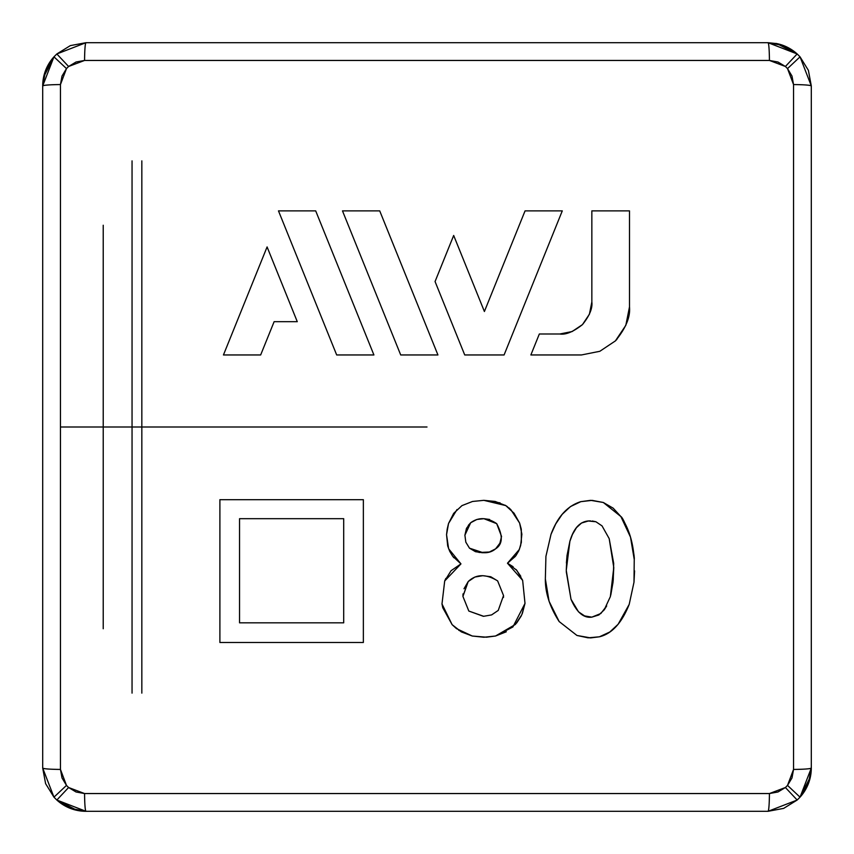 <?xml version="1.0" encoding="UTF-8"?>
<svg xmlns="http://www.w3.org/2000/svg" width="854" height="854" viewBox="0 0 854 854"><rect width="100%" height="100%" fill="white"/><g stroke="black" fill="none" stroke-linecap="round" stroke-linejoin="round"><path stroke-width="1.28" d="M103.227 628.757L103.227 225.242L103.227 628.757M267.088 246.934L297.277 321.68L267.088 246.934L223.449 354.954L267.088 246.934L245.269 300.939L267.088 246.934L282.194 284.329M223.449 354.954L245.269 300.939L223.449 354.954L260.662 354.954L223.449 354.954L260.662 354.954L274.123 321.68L297.277 321.68L274.123 321.68L297.277 321.68L282.183 284.297M359.353 318.926L315.692 210.874L278.479 210.874L336.679 354.954L373.913 354.954L336.679 354.954L278.479 210.874L336.679 354.954L373.913 354.954L315.692 210.874L359.363 318.958M400.707 354.954L371.586 282.898L400.707 354.954L437.931 354.954L400.707 354.954L342.486 210.874L400.707 354.954L437.931 354.954L379.72 210.874L342.486 210.874L379.72 210.874L342.486 210.874L371.586 282.898L342.486 210.874M504.735 261.175L484.399 311.507L453.677 235.469L484.399 311.507L453.677 235.469L435.06 281.553L464.725 354.954L504.084 354.954L464.725 354.954L504.084 354.954L562.284 210.874L525.061 210.874L562.284 210.874L504.084 354.954L562.284 210.874L525.061 210.874L484.399 311.507L506.006 258.015M464.725 354.954L449.887 318.254M591.843 210.874L629.494 210.874L629.494 306.896L629.494 210.874L629.494 306.896L629.494 210.874L591.843 210.874L591.843 301.964C592.665 308.251 589.538 315.809 582.46 324.616L589.367 314.315M572.169 331.523L582.46 324.616C573.344 331.811 565.786 334.939 559.797 333.999L539.333 333.999L530.868 354.954L539.333 333.999L530.868 354.954L581.435 354.954L530.868 354.954L581.435 354.954L599.828 351.293L615.392 340.906L625.822 325.331L629.494 306.896C630.519 316.919 625.822 328.256 615.403 340.895L616.951 339.273M589.441 314.123L591.843 301.964L589.409 314.219L582.46 324.616L589.399 314.229M219.894 512.261L219.894 499.686L363.356 499.686L219.894 499.686L219.894 642.486L363.356 642.486L363.356 499.686L363.356 642.486L363.356 499.686L327.477 499.686L363.356 499.686M515.325 556.413L507.468 563.224L519.317 549.496L521.367 542.269L521.282 529.149L519.616 523.075L510.745 509.518L505.76 505.589L483.844 500.337L472.518 501.469L483.844 500.337L500.092 502.867M457.029 509.518L448.531 523.491L447.229 529.021M448.628 548.77L446.546 534.7L448.628 548.77L460.957 563.886L444.699 580.966L445.831 578.446M453.837 557.747L453.314 557.118M447.699 545.984L449.706 551.289L447.699 545.984L446.557 534.679M513.82 512.934L519.627 523.096L514.065 513.243L505.771 505.589L495.16 501.447L483.844 500.337L472.518 501.469L461.95 505.621L453.687 513.361L448.531 523.491L446.546 534.7L447.218 529.042M508.995 507.916L509.624 508.45M521.869 534.262L520.652 545.492M506.283 631.789L495.523 636.016L512.891 626.964L524.996 603.415L522.648 580.368L507.468 563.224L513.105 566.736M516.072 569.511L520.759 576.215M525.007 603.351L522.648 580.368L524.996 603.415L522.392 613.332M521.218 615.98L516.606 623.089M495.523 636.016L486.502 637.201L472.283 636.027L486.502 637.201L495.523 636.016L483.876 637.244L495.523 636.016L515.453 624.413L495.523 636.016M472.23 636.016L458.758 630.295M449.706 551.289L452.62 556.189L460.957 563.886L451.061 570.718L444.699 580.966L441.988 603.959L444.699 580.966L441.988 603.959L452.108 624.658L442.479 606.489M444.688 580.987L441.988 603.959L442.767 607.738L452.14 624.68L456.463 628.619L472.273 636.027L483.887 637.244M634.586 570.856L633.988 582.236L629.195 604.386C621.797 622.982 611.891 633.785 599.455 636.796L590.658 637.906L576.952 635.461L559.167 621.563C549.773 606.938 545.172 592.729 545.354 578.948L545.919 556.37L551.022 534.294C557.534 516.745 567.44 505.878 580.752 501.672L590.658 500.337L603.308 502.483L620.879 516.553C628.757 528.018 633.22 542.343 634.244 559.509L634.255 559.541C634.597 557.374 633.348 549.912 630.498 537.123C625.672 524.175 622.47 517.31 620.879 516.553L603.308 502.483L613.172 508.162L620.911 516.595M588.128 637.831L576.952 635.461L588.096 637.831L599.455 636.796C611.891 633.785 621.797 622.982 629.195 604.386L633.988 582.247M589.804 637.895L599.455 636.796L609.788 632.013L618.136 624.253L629.195 604.386L633.988 582.236L634.244 559.509L630.498 537.123L620.879 516.553L603.308 502.483L592.11 500.369L580.752 501.672L592.089 500.369M580.901 501.629L570.451 506.582L580.752 501.672M555.847 523.737L555.527 524.324M545.919 556.434L545.354 578.948L549.069 601.269L559.167 621.563L549.069 601.269L545.354 579.033M776.019 43.437A43.234 43.234 0 0 1 797.166 53.962L785.402 66.484L797.166 53.962L776.862 43.607L768.066 42.7L85.934 42.7L56.834 53.962A525.53 525.53 0 0 0 53.962 56.834L45.614 70.338L42.7 85.934L42.7 768.066C43.714 768.846 49.628 769.305 60.453 769.433L62.011 777.962L66.484 785.402L68.598 787.516L76.038 791.989L84.567 793.547L769.433 793.547L777.962 791.989L785.402 787.516L787.516 785.402L791.989 777.962L793.547 769.433L793.547 84.567L791.989 76.038L787.516 68.598L785.402 66.484L777.962 62.011L769.433 60.453L84.567 60.453L76.038 62.011L68.598 66.484L66.484 68.598L62.011 76.038L60.453 84.567L60.453 427L427 427L60.453 427L60.453 769.433A19.215 1.377 180 0 1 42.7 768.066L45.614 783.662L53.962 797.166L42.7 768.066L42.7 85.934L53.962 56.834A525.53 525.53 0 0 1 56.834 53.962L85.934 42.7L70.338 45.614L56.834 53.962L68.598 66.484L84.567 60.453A19.215 1.377 -90 0 1 85.934 42.7L768.066 42.7L797.166 53.962A525.53 525.53 0 0 1 800.038 56.834L811.3 85.934L808.386 70.338L800.038 56.834A525.53 525.53 0 0 0 797.166 53.962L783.662 45.614L768.066 42.7A19.215 1.377 90 0 1 769.433 60.453L785.402 66.484A508.343 508.343 0 0 1 787.516 68.598L800.038 56.834L787.516 68.598L793.547 84.567A19.215 1.377 0 0 1 811.3 85.934L811.3 768.066L800.038 797.166A525.53 525.53 0 0 1 797.166 800.038L768.066 811.3L783.662 808.386L797.166 800.038A525.53 525.53 0 0 0 800.038 797.166L808.386 783.662L811.3 768.066C810.286 768.846 804.372 769.305 793.547 769.433L793.547 84.567C804.372 84.695 810.286 85.154 811.3 85.934L800.038 56.834M291.609 499.686L219.894 499.686L219.894 570.397M219.894 642.486L219.894 571.112L219.894 642.486L291.545 642.486M437.931 354.954L394.495 247.457M629.494 306.896L625.822 325.331M559.797 333.999L572.084 331.555L582.46 324.616L572.084 331.555L559.797 333.999L539.333 333.999M505.141 505.216L507.329 506.625M521.869 534.156L520.662 545.428L521.869 534.177L519.616 523.075M522.648 580.368L516.755 570.291L507.468 563.224L515.901 555.666L518.773 550.798L515.901 555.666L507.543 563.266M524.996 603.415L521.837 614.666L515.453 624.413L521.837 614.666L524.996 603.415M441.988 603.959L452.14 624.68L461.352 631.896L472.283 636.027M551.011 534.326L545.919 556.37M555.751 523.908L562.124 514.396L570.451 506.582L562.124 514.396L555.751 523.897L551.022 534.294M617.581 624.904L616.001 626.655M615.969 626.687L614.763 627.904M42.7 768.066L53.962 797.166A525.53 525.53 0 0 0 56.834 800.038A43.234 43.234 0 0 0 85.934 811.3C85.154 810.286 84.695 804.372 84.567 793.547L68.598 787.516L56.834 800.038L70.338 808.386L85.934 811.3L56.834 800.038A525.53 525.53 0 0 1 53.962 797.166L66.484 785.402L60.453 769.433L60.453 84.567L66.484 68.598A508.343 508.343 0 0 1 68.598 66.484L56.834 53.962M43.607 77.138L53.962 56.834L66.484 68.598L53.962 56.834A43.234 43.234 0 0 0 42.7 85.934A19.215 1.377 0 0 1 60.453 84.567C49.628 84.695 43.714 85.154 42.7 85.934L43.607 77.127L42.7 85.934M53.962 797.166L66.484 785.402A508.343 508.343 0 0 0 68.598 787.516L56.834 800.038L77.138 810.393L85.934 811.3L768.066 811.3L85.934 811.3A19.215 1.377 -90 0 1 84.567 793.547L769.433 793.547A19.215 1.377 90 0 1 768.066 811.3C768.846 810.286 769.305 804.372 769.433 793.547L785.402 787.516L797.166 800.038L785.402 787.516A508.343 508.343 0 0 0 787.516 785.402L800.038 797.166L810.393 776.862L811.3 768.066A19.215 1.377 180 0 1 793.547 769.433L787.516 785.402L800.038 797.166A43.234 43.234 0 0 0 811.3 768.066L811.3 85.934M776.873 43.607L768.066 42.7C768.846 43.714 769.305 49.628 769.433 60.453L84.567 60.453C84.695 49.628 85.154 43.714 85.934 42.7M768.066 811.3L797.166 800.038M132.05 693.128L132.05 160.872M141.839 693.128L141.839 160.872M559.167 621.563L576.952 635.461M570.984 599.188L566.255 570.365L567.013 555.708L569.874 541.329L572.458 534.423L576.087 528.007L581.542 523.022L588.577 520.929L595.921 521.762L602.027 525.883L609.19 538.618L613.78 567.536L613.044 582.14L610.375 596.583L604.194 609.884L598.846 614.965L591.833 617.143L584.595 615.915L578.51 611.827L571.006 599.252C576.642 612.307 583.581 618.275 591.833 617.143L598.846 614.965L604.194 609.884L610.375 596.583L613.247 580.058L613.684 563.352L609.19 538.618L602.027 525.883L595.921 521.762L592.292 520.993M518.773 550.798L520.662 545.428M462.932 596.423L463.007 593.904L462.932 596.434L468.825 611.048L462.932 596.423L468.216 581.542L474.877 577.048L482.798 575.681L490.783 576.76L497.636 580.912L503.529 595.537L498.245 610.418L491.594 614.912L483.663 616.289L468.825 611.048L483.311 616.289M496.718 523.662L483.887 518.688L476.874 519.467L470.693 522.733L464.896 535.202L465.825 542.162L469.476 548.161L465.825 542.162L464.896 535.202L466.476 528.37L470.693 522.733L476.874 519.467L483.876 518.688L496.686 523.63L501.554 536.461L499.878 543.261L498.01 546.25L495.608 548.834L489.363 552.026L482.414 552.741L475.486 551.695L469.497 548.183C480.482 554.022 489.193 554.246 495.608 548.834L495.854 548.62M479.041 552.474L489.363 552.026L495.608 548.834C502.771 544.212 503.134 535.81 496.686 523.63C487.228 517.321 478.571 517.022 470.693 522.733L468.291 525.391M495.608 548.834L499.878 543.261L501.554 536.461L496.686 523.63M470.693 522.733L466.444 528.455M465.814 542.13L464.896 535.202L465.825 542.162L469.476 548.161L465.857 542.237M483.94 518.688L489.609 519.467M489.363 552.026L483.236 552.751L469.476 548.161M291.609 642.486L363.356 642.486M239.547 619.951L239.547 518.688L343.703 518.688L343.703 622.833L239.547 622.833L239.547 519.99M343.703 613.023L343.703 518.688L343.062 518.688M291.62 518.688L284.862 518.688M343.703 622.833L239.547 622.833L343.703 622.833L343.703 518.688L239.547 518.688L239.547 622.833L338.419 622.833M453.677 235.469L435.06 281.553M394.26 246.881L379.72 210.874M315.692 210.874L278.479 210.874M260.662 354.954L274.123 321.68M578.489 611.806L571.006 599.252L566.266 571.668M584.595 615.915L591.833 617.143L600.842 613.503L606.682 605.934L604.237 609.831M610.802 594.971L613.044 582.14L613.78 567.536L609.19 538.618M595.921 521.762L588.032 520.972M581.82 522.861L581.094 523.288M576.781 527.121L572.458 534.423L569.874 541.329L567.013 555.708L566.415 562.989M588.577 520.929C579.855 521.58 573.621 528.38 569.874 541.329L566.255 570.365L571.006 599.252M567.056 555.378L569.874 541.329L572.287 534.807M581.531 523.032L588.523 520.929M589.484 520.887L590.434 520.876M613.78 567.504L610.364 596.594M483.663 616.289L491.594 614.912L483.663 616.289M498.245 610.418L503.529 595.537L497.647 580.912M503.497 597.437L503.529 595.537L497.636 580.912C486.033 573.781 476.222 573.984 468.216 581.542L462.921 596.145M497.636 580.912L490.783 576.76M490.719 576.749L482.788 575.681L474.877 577.048L468.216 581.542L464 588.758L468.205 581.553M811.3 768.066L810.393 776.873M85.934 811.3L77.127 810.393"/></g></svg>
